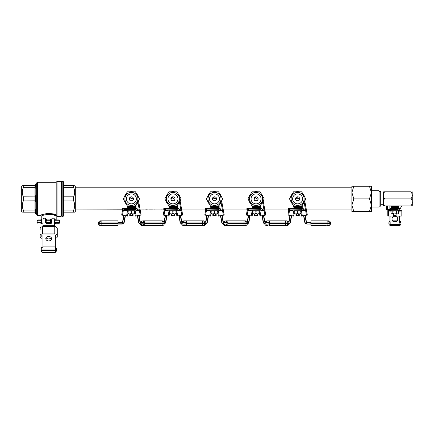 <?xml version="1.0" encoding="UTF-8"?>
<svg xmlns="http://www.w3.org/2000/svg" width="434" height="434" viewBox="0 0 434 434"><rect width="100%" height="100%" fill="white"/><g stroke="black" fill="none" stroke-linecap="round" stroke-linejoin="round"><path stroke-width="0.65" d="M304.592 200.92A7.269 7.269 0 0 1 304.332 201.658M304.125 202.114A7.269 7.269 0 0 1 302.867 203.909L304.125 202.114M292.359 203.909A7.269 7.269 0 0 1 290.634 200.92L292.359 203.909M263.042 200.92A7.269 7.269 0 0 1 262.782 201.658M262.575 202.114A7.269 7.269 0 0 1 261.317 203.909M250.803 203.909A7.269 7.269 0 0 1 249.078 200.92L249.61 202.239M221.486 200.92A7.269 7.269 0 0 1 221.226 201.658M221.02 202.114A7.269 7.269 0 0 1 219.761 203.909M209.253 203.909A7.269 7.269 0 0 1 207.528 200.92M179.936 200.92A7.269 7.269 0 0 1 179.676 201.658A7.269 7.269 0 0 0 179.936 200.92M178.206 203.909A7.269 7.269 0 0 0 179.47 202.114A7.269 7.269 0 0 1 178.206 203.909L178.694 203.345M167.698 203.909A7.269 7.269 0 0 1 165.972 200.92L167.698 203.909A7.269 7.269 0 0 1 165.972 200.92M302.867 193.857A7.269 7.269 0 0 1 304.592 196.846L304.06 195.522M289.983 197.969L292.787 193.119M295.294 191.817L299.932 191.817M302.444 193.119L305.243 197.969M263.042 196.846L261.317 193.857A7.269 7.269 0 0 1 263.042 196.846M257.785 191.817L254.335 191.817A7.269 7.269 0 0 1 257.785 191.817M250.803 193.857L249.078 196.846A7.269 7.269 0 0 1 250.803 193.857M248.432 197.969L251.232 193.119M253.738 191.817L258.382 191.817M260.888 193.119L263.688 197.969M221.486 196.846L219.761 193.857A7.269 7.269 0 0 1 221.486 196.846M216.235 191.817L212.779 191.817A7.269 7.269 0 0 1 216.235 191.817M209.253 193.857L207.528 196.846A7.269 7.269 0 0 1 209.253 193.857M206.877 197.969L209.682 193.119M212.188 191.817L216.826 191.817M219.333 193.119L222.137 197.969M179.936 196.846L178.206 193.857A7.269 7.269 0 0 1 179.936 196.846A7.269 7.269 0 0 0 178.206 193.857M174.68 191.817L171.229 191.817A7.269 7.269 0 0 1 174.68 191.817A7.269 7.269 0 0 0 171.229 191.817M167.698 193.857L165.972 196.846A7.269 7.269 0 0 1 167.698 193.857A7.269 7.269 0 0 0 165.972 196.846M165.327 197.969L168.126 193.119M170.633 191.817L175.271 191.817M177.783 193.119L180.582 197.969M138.381 200.92A7.269 7.269 0 0 1 138.12 201.658M137.914 202.114A7.269 7.269 0 0 1 136.656 203.909M126.148 203.909A7.269 7.269 0 0 1 124.422 200.92M138.381 196.846L136.656 193.857A7.269 7.269 0 0 1 138.381 196.846M133.124 191.817L129.674 191.817A7.269 7.269 0 0 1 133.124 191.817M126.148 193.857L124.422 196.846A7.269 7.269 0 0 1 126.148 193.857M123.771 197.969L126.571 193.119M129.082 191.817L133.721 191.817M136.227 193.119L139.026 197.969M122.269 209.801L75.304 209.964M122.242 209.964L119.817 209.964M125.117 209.964L122.947 209.937M139.325 209.812L138.647 209.801M148.135 209.947L144.94 209.947M165.05 209.937L153.083 209.964M167.822 209.937L166.287 209.937L166.184 210.333A2.495 2.495 90 0 1 166.287 209.937M177.094 209.953L177.734 209.958M179.627 209.937L180.224 209.953L179.578 209.839M153.121 209.953L148.108 209.964M144.967 209.964L140.404 209.964M126.571 209.964L127.661 209.964L127.661 210.767L135.142 210.767L135.142 209.937L135.603 209.953M137.903 210.561L137.871 210.376A2.246 2.246 -90 0 0 135.663 208.521L123.896 208.521L123.896 209.687L135.663 209.687A1.08 1.08 90 0 1 136.726 210.577L136.482 210.62A0.83 0.83 -90 0 0 135.663 209.937L124.612 209.937M126.104 209.958L126.782 209.947L126.104 209.958M305.243 199.797L304.771 201.582M304.223 202.662L302.438 204.647M292.787 204.647L289.983 199.797M263.688 199.797L263.221 201.582M262.673 202.662L260.888 204.647M251.232 204.647L248.432 199.797M222.137 199.797L221.666 201.582M221.118 202.662L219.333 204.647M209.682 204.647L206.877 199.797M180.582 199.797L180.11 201.582M179.567 202.662L177.783 204.647M168.126 204.647L165.327 199.797M139.026 199.797L138.56 201.582M138.012 202.662L136.227 204.647M126.571 204.647L123.771 199.797M290.634 196.846A7.269 7.269 0 0 1 292.359 193.857M295.885 191.817A7.269 7.269 0 0 1 299.341 191.817M176.692 209.937L176.692 210.767L169.211 210.767L169.211 209.964L168.528 209.937A0.83 0.83 -90 0 0 167.822 210.62L167.79 210.81M165.652 209.953L165.218 209.964L165.652 209.953M164.822 209.953L165.218 209.964M149.73 209.964L152.415 209.953L149.73 209.964M152.415 209.866L149.03 209.882M145.574 209.882L147.495 209.882M145.602 209.964L147.495 209.947M147.495 209.866L146.529 209.888M146.529 209.801L145.574 209.947M145.867 209.839L145.574 209.866M139.667 209.844L139.298 209.839M138.045 209.888L138.647 209.888M116.203 209.801L117.055 209.92L116.203 209.888M115.862 209.877L115.352 209.839M117.055 209.839L116.567 209.877M40.4 219.908L40.4 219.908A0.83 0.83 0 0 0 41.23 219.078L41.23 216.333L40.4 215.503L37.492 215.503C37.286 215.714 37.009 215.438 36.657 214.673L36.657 183.094C37.009 182.329 37.286 182.052 37.492 182.264L37.492 215.503M40.991 223.233L41.159 222.691A0.83 0.288 -170.3 0 1 41.914 222.984L41.604 223.526A0.83 0.808 90 0 0 40.991 223.233L40.758 223.233A0.83 0.83 0 0 1 41.393 223.526L42.022 223.814M22.324 212.177L21.7 211.559L21.7 186.208L22.324 185.584M23.631 210.951L23.713 211.309M23.333 210.105L34.997 210.105L34.997 212.801L34.997 212.177L23.333 212.177C22.004 212.177 22.004 212.177 23.333 212.177C22.004 212.177 22.004 212.177 23.333 212.177C23.87 212.128 23.87 211.434 23.333 210.105C22.004 207.056 22.004 204.007 23.333 200.958L23.74 198.881L23.333 196.803C22.004 193.759 22.004 190.71 23.333 187.662C23.87 186.338 23.87 185.643 23.333 185.584L34.997 185.584L34.997 184.96L35.827 184.13L35.827 184.792A0.83 0.792 180 0 0 34.997 185.584L34.997 187.662L23.333 187.662M74.567 212.177L75.304 211.559L75.304 186.208L74.681 185.584M63.668 212.177L73.672 212.177C75.001 212.177 75.001 212.177 73.672 212.177C73.134 212.128 73.134 211.434 73.672 210.105C75.001 207.056 75.001 204.007 73.672 200.958L73.265 198.881L73.672 196.803C75.001 193.759 75.001 190.71 73.672 187.662C73.134 186.338 73.134 185.643 73.672 185.584L63.668 185.584M73.373 210.951L73.292 211.309M62.838 181.428C63.038 181.217 63.315 181.499 63.668 182.264L63.668 215.503C63.315 216.268 63.038 216.544 62.838 216.333L62.838 181.428L62.008 181.428L62.008 216.333L61.59 215.92L61.178 216.333L61.178 181.428L57.022 181.428L57.022 216.333L61.178 216.333M61.178 181.428L61.59 181.846L61.59 215.92M56.187 219.826L56.187 215.503L55.444 215.953L56.187 215.503L56.187 182.264L57.022 181.428M35.718 212.535L35.827 212.975A0.83 0.792 0 0 1 34.997 212.177A0.83 0.749 -30 0 0 35.718 212.535L35.718 210.55A0.83 0.64 19.7 0 1 34.997 210.105L34.997 187.662A0.83 0.64 160.3 0 1 35.718 187.217L35.718 185.231A0.83 0.749 -150 0 0 34.997 185.584M34.997 188.665A0.83 0.608 180 0 1 35.827 188.058L35.827 195.615L35.252 198.881L35.827 202.146L35.827 209.709A0.83 0.608 -0 0 1 34.997 209.096M56.187 215.139L53.534 214.201M53.528 214.201L51.662 213.767M50.93 213.653L49.59 213.523M48.277 213.506L46.216 213.691M45.586 213.799L44.377 214.071M56.187 215.145C52.943 212.139 40.118 214.461 40.4 215.503C40.085 214.483 52.899 212.123 56.187 215.145A0.83 0.732 113.7 0 0 55.444 215.953C52.563 212.785 40.763 215.307 41.23 216.333M41.512 219.11L41.957 222.403L41.159 222.691L41.208 220.738L40.622 219.908L37.991 219.908L40.622 219.908A0.83 0.808 90 0 0 41.431 219.078L41.23 219.078M43.102 223.814L42.244 223.814L43.102 223.814M54.321 223.814L55.357 223.814L54.321 223.814M45.592 220.141L46.991 219.078L46.796 219.908L50.621 219.908L51.451 220.738L51.451 222.403L50.621 222.403L50.621 220.738L46.796 220.738L46.796 222.403L50.621 222.403L50.621 223.233L46.899 223.342M46.991 219.078L50.431 219.078L51.825 220.141M54.321 219.186L55.715 219.078L56.057 219.767M35.827 184.13L36.657 184.13L36.657 198.881M23.333 185.584C22.004 185.584 22.004 185.584 23.333 185.584M73.672 185.584C75.001 185.584 75.001 185.584 73.672 185.584C75.001 185.584 75.001 185.584 73.672 185.584M34.997 201.962L35.827 202.146M35.827 195.615L34.997 195.799M41.957 220.738L37.991 220.738L37.991 219.908A0.83 0.83 0 0 0 37.156 220.738L37.156 222.403L37.156 220.738A0.83 0.83 0 0 1 37.991 219.908A0.83 0.83 0 0 0 37.156 220.738L37.991 220.738L37.991 222.403L41.208 222.403M46.796 223.233L46.796 222.403L45.966 222.403A0.83 0.83 0 0 0 46.796 223.233A0.83 0.83 0 0 1 45.966 222.403L45.966 220.738L46.796 219.908A0.83 0.83 0 0 0 45.966 220.738A0.83 0.83 0 0 1 46.796 219.908L46.796 220.738L45.592 220.738M55.715 219.078A0.83 0.781 90 0 0 56.496 219.908L59.181 219.908A0.83 0.83 0 0 1 60.011 220.738L60.011 222.403A0.83 0.83 0 0 1 59.181 223.233L54.321 223.163M56.089 222.984L55.454 223.526A0.83 0.765 90 0 1 56.035 223.233L59.181 223.233A0.83 0.83 0 0 0 60.011 222.403A0.83 0.83 0 0 1 59.181 223.233L59.371 220.738L54.321 220.738M37.991 223.233A0.83 0.83 0 0 1 37.156 222.403L37.991 222.403L37.991 223.233M54.841 219.078A0.83 0.684 90 0 0 55.525 219.908L54.321 220.071M60.011 220.738A0.83 0.83 0 0 0 59.181 219.908L59.371 220.738L60.011 220.738A0.83 0.83 0 0 0 59.181 219.908M50.61 223.342L51.451 222.403A0.83 0.83 0 0 1 50.621 223.233L50.523 223.342M51.825 220.738L51.451 220.738A0.83 0.83 0 0 0 50.621 219.908L50.621 220.738L51.451 220.738A0.83 0.83 0 0 0 50.621 219.908L50.431 219.078M55.503 223.526A0.83 0.787 -90 0 1 56.105 223.233L55.905 223.26A0.83 0.705 -116.7 0 0 55.655 223.494A0.83 0.792 90 0 1 55.031 223.814M54.868 223.814A0.83 0.765 -90 0 0 55.454 223.526L54.114 223.494M42.445 223.814A0.83 0.781 -90 0 1 41.783 223.423A0.83 0.732 179.8 0 0 41.116 223.136M54.483 223.526A0.83 0.656 90 0 1 54.982 223.233M46.02 222.691L45.7 222.93M51.717 222.93L51.402 222.691M41.018 223.233A0.83 0.814 -110.1 0 1 41.631 223.521A0.83 0.803 90 0 0 42.244 223.814M51.424 239.497A2.908 2.23 0 0 0 48.711 238.071A2.908 2.23 0 0 0 45.993 239.497M48.711 240.924A2.908 2.23 180 0 1 45.803 238.695A2.908 2.23 180 0 1 48.711 236.465A2.908 2.23 180 0 1 51.619 238.695A2.908 2.23 180 0 1 48.711 240.924M42.06 226.852L42.06 226.06L43.102 226.06M54.321 226.06L55.357 226.06L55.357 226.852M55.357 235.157L55.357 247.196M42.06 235.157L42.06 247.196M43.226 252.572L43.102 252.572A2.078 2.078 0 0 1 41.024 250.494L41.024 248.997A2.078 2.078 0 0 1 43.102 246.919L54.321 246.919A2.078 2.078 0 0 1 56.398 248.997L56.398 250.494A2.078 2.078 0 0 1 54.321 252.572L43.226 252.572A2.078 1.443 -90 0 1 41.783 250.494L55.633 250.494L55.633 248.997L41.783 248.997L41.783 250.494L41.024 250.494M52.78 252.572L51.396 252.572M49.693 252.572L48.646 252.572M42.06 237.148A0.83 0.532 -0 0 1 41.81 236.769L41.81 235.537A0.83 0.532 -0 0 1 42.64 235.006L54.776 235.006A0.83 0.532 -0 0 1 55.606 235.537L55.606 236.769A0.83 0.532 -0 0 1 55.357 237.148M42.06 238.326A2.495 1.6 -0 0 1 40.15 236.769L40.15 235.537A2.495 1.6 -0 0 1 42.64 233.937L54.776 233.937L54.776 226.738L55.151 226.825A2.495 1.6 -0 0 1 57.272 228.409L57.272 236.769A2.495 1.6 -0 0 1 55.357 238.326M54.776 226.738A0.83 0.635 180 0 1 54.445 226.505L54.321 219.007A0.83 0.819 0 0 0 53.49 218.188L52.655 218.188A0.83 0.819 0 0 0 51.825 219.007L51.825 222.528A0.83 0.819 180 0 1 50.995 223.342L46.422 223.342A0.83 0.819 180 0 1 45.592 222.528L45.592 219.007A0.83 0.819 0 0 0 44.762 218.188L43.932 218.188A0.83 0.819 0 0 0 43.102 219.007L42.977 226.505A0.83 0.635 180 0 1 42.64 226.738L42.266 226.825A2.495 1.6 -0 0 0 40.15 228.409L40.15 229.635M48.293 238.092L47.246 238.369M54.776 233.937A2.495 1.6 -0 0 1 57.272 235.537M49.123 238.092L50.17 238.369M351.882 192.566L351.882 211.515L353.835 211.515L351.882 205.201L353.835 198.881L351.882 192.566L353.835 186.251L351.882 186.251L351.882 192.566M379.056 191.611L380.721 191.611L380.721 206.155L379.056 206.155M371.412 190.738L379.056 190.738L379.056 207.029L371.412 207.029L371.412 205.201L371.412 211.515L353.835 211.515M371.412 205.201L369.459 198.881L371.412 192.566L369.459 186.251L371.412 186.251L371.412 205.201L369.459 211.515M369.459 186.251L353.835 186.251M369.459 198.881L353.835 198.881M383.33 191.817L383.336 205.949M384.698 198.881L410.814 198.881C412.842 196.537 412.842 194.182 410.814 191.817L384.698 191.817C382.674 191.817 382.674 191.817 384.698 191.817C382.674 194.166 382.674 196.521 384.698 198.881L384.057 199.249C382.728 201.712 382.945 203.942 384.698 205.949C382.674 205.949 382.674 205.949 384.698 205.949L384.28 205.949M412.202 191.817L412.3 205.385L411.882 205.949M384.698 205.949L410.814 205.949C412.842 205.949 412.842 205.949 410.814 205.949C412.571 203.958 412.783 201.723 411.454 199.249L410.814 198.881M384.698 191.817L384.15 191.817M410.814 191.817C412.842 191.817 412.842 191.817 410.814 191.817L411.112 191.817M380.721 193.065L383.211 193.065L383.211 199.152M389.857 205.949L389.857 209.438L386.282 209.438L386.282 206.796L387.519 206.796L387.519 205.949M386.276 206.796L386.276 205.949M387.519 209.438L387.519 206.796M396.101 214.011L396.096 215.752L396.09 214.011M393.595 214.011L393.595 215.503L396.09 215.503M393.595 215.503L396.09 215.752M399.866 209.242A0.83 0.819 1.7 0 1 399.942 209.074L401.77 205.949M398.672 211.168L401.933 211.022L401.955 210.3L401.124 210.159L400.658 210.316L401.119 210.447L401.103 210.881L398.683 211.282L397.674 210.767L396.665 211.282L394.745 210.767L392.83 211.282L391.918 210.767L391.012 211.282L391.012 213.495L391.522 214.011M401.955 210.3L401.96 215.21L401.955 210.3M400.658 210.316L400.289 210.219A0.83 0.819 1.7 0 1 399.866 209.725M391.11 210.62L389.889 210.582L389.889 211.022L389.884 209.796A0.83 0.819 1.7 0 1 389.488 210.219L387.828 210.3L387.806 211.022L391.023 211.168M391.077 211.022L388.642 210.881L388.652 210.447L389.119 210.316M387.812 215.937L387.806 211.022L387.812 215.937L394.452 216.078M399.866 209.568A0.83 0.819 -178.3 0 0 400.663 210.159M389.124 210.159A0.83 0.819 -178.3 0 0 389.862 209.714M395.282 215.752L395.282 216.078L401.103 216.078L401.938 215.931L401.96 215.21M394.88 216.273A2.908 2.864 -178.3 0 0 391.973 219.051A2.908 2.864 -178.3 0 0 394.886 222.002A2.908 2.864 -178.3 0 0 397.788 219.224A2.908 2.864 -178.3 0 0 394.88 216.273M391.983 218.91A2.908 2.864 -178.3 0 0 394.891 221.714A2.908 2.864 -178.3 0 0 397.788 219.083M399.752 224.063L390.161 224.063L389.895 216.078L389.9 221.958C389.895 225.273 389.878 223.391 390.161 224.063L390.15 222.002L399.622 222.002L399.616 216.078M390.139 211.022L390.133 209.937L391.11 209.937L391.11 210.767L398.586 210.767L398.586 209.937L399.606 209.937L394.457 209.937L394.435 208.521L389.862 208.521L389.862 209.687L394.799 209.687L395.048 208.271L399.606 208.271L395.217 208.521L395.217 209.687L398.124 209.687L398.124 208.521L399.795 208.521L399.86 211.022M394.674 208.271L395.07 208.271M395.217 209.937L394.799 209.687L395.217 209.937M394.457 209.937L390.112 209.937M399.606 208.271L399.866 210.376C399.871 207.067 399.888 208.944 399.606 208.271L399.546 208.271M399.882 223.814L399.871 221.958L400.002 223.814M398.797 205.949L398.797 206.611L390.898 206.611L390.898 205.949M398.586 206.611L398.586 207.441L391.11 207.441L391.11 208.271M398.586 208.271L398.586 207.441L391.11 207.441L391.11 206.611M391.11 210.767L391.11 209.937M397.533 214.011L394.745 214.011L396.665 213.495L397.674 214.011L398.683 213.495L398.168 214.011M391.012 213.495L391.918 214.011L392.83 213.495L394.745 214.011L392.043 214.011L394.614 214.011M391.522 210.767L391.012 211.282M398.683 211.282L398.683 213.495M396.665 211.282L396.665 213.495M392.83 211.282L392.83 213.495M398.868 225.604A2.078 2.078 -90 0 0 400.945 223.526L401.027 223.526C400.907 224.785 400.213 225.479 398.949 225.604L390.969 225.604A2.078 2.078 -90 0 1 388.891 223.526L388.891 222.94A2.078 2.078 -90 0 1 389.9 221.161M399.779 224.02A1.036 1.036 -90 0 1 398.868 224.562L390.969 224.562A1.036 1.036 -90 0 1 390.074 224.047M400.945 223.526L400.945 222.94A2.078 2.078 -90 0 0 399.877 221.128M399.904 223.526L399.904 222.94M396.964 220.863L392.824 220.863M390.763 224.063L390.763 224.541M399.074 224.063L399.074 224.541M399.155 224.063L399.155 224.519M132.934 200.286L133.39 199.184L129.799 197.557A2.078 2.078 0 0 0 131.497 200.958A2.078 2.078 0 0 0 133.477 198.788A2.078 2.078 0 0 0 131.307 196.808A2.078 2.078 0 0 0 129.327 198.978M131.844 200.915L131.383 200.958M129.869 200.286L129.413 199.184L131.399 196.895M126.072 210.577L126.316 210.62A0.83 0.83 90 0 1 126.918 209.964A0.83 0.83 90 0 0 126.316 210.62L126.234 210.81M123.43 209.964L123.451 210.316L122.545 210.159L127.45 211.022L123.381 210.219M123.424 210.311L123.484 209.964M121.677 215.069L122.545 210.159L121.677 215.069L127.439 216.078L128.019 212.785M127.471 216.078L128.019 212.812M125.296 216.273L124.287 222.002L125.296 216.273M117.994 224.063L121.808 224.063L117.994 224.063M125.372 215.72L124.314 222.002C123.988 223.282 123.169 223.971 121.856 224.063L121.802 223.814A2.246 2.246 -90 0 0 124.015 221.958L125.122 215.676M117.994 222.403L121.856 222.403M121.802 222.653L121.808 222.403A0.83 0.83 -90 0 0 122.627 221.714L123.733 215.432L122.627 221.714L121.808 222.403A0.83 0.83 -90 0 0 122.627 221.714L122.871 221.758A1.08 1.08 90 0 1 121.802 222.653L117.988 222.653L117.999 220.863L117.988 222.94L101.838 222.94L101.838 223.526L117.988 223.526L117.988 222.94L117.999 225.604L101.979 225.604M126.267 210.62A0.83 0.83 -90 0 1 126.869 209.964A0.83 0.83 -90 0 0 126.267 210.62L126.023 210.577A1.08 1.08 90 0 1 126.365 209.964M128.079 214.011L128.138 213.495L128.079 214.011L129.43 214.011L128.079 214.011L129.43 214.011L128.079 214.011L128.019 213.495L129.652 214.011L133.146 214.011M127.406 216.078L128.019 213.495L128.079 210.767M134.784 213.495L134.784 212.986L134.724 214.011L133.205 214.011L134.719 214.011L134.665 212.318L134.665 213.495L132.972 214.011L131.285 213.495L129.652 214.011M121.802 223.814L117.988 223.814L117.999 225.604M101.523 220.863L117.999 220.863M132.229 191.817L130.569 191.817L132.229 191.817M130.569 196.976L132.229 196.976L130.569 196.976M139.347 198.512L139.558 198.881L135.479 205.949L127.319 205.949L123.245 198.881L127.319 191.817L135.479 191.817L139.347 198.512M127.319 205.949L127.455 206.611L135.348 206.611L135.479 205.949L127.319 205.949M130.363 200.682L132.441 200.682L130.363 200.682M136.379 198.653A4.986 4.986 0 0 0 131.171 193.9A4.986 4.986 0 0 0 126.419 199.114A4.986 4.986 0 0 0 131.632 203.866A4.986 4.986 0 0 0 136.379 198.653M135.479 208.271L135.479 205.949L136.026 204.994L136.026 208.293M132.495 214.011L132.495 215.503L133.064 215.503L133.064 214.011M132.495 215.503L129.988 215.752L129.739 215.503L130.292 215.503L130.292 214.011M132.061 215.752L133.064 215.503M130.732 215.752L130.292 215.503M140.258 210.159L141.121 215.069L139.07 215.432L141.121 215.069L138.668 201.566L140.193 210.159L134.459 211.168L135.327 216.078L140.231 215.21L136.178 215.926M139.287 210.316L139.162 209.074L139.981 208.928M138.88 202.792L138.061 202.933L139.162 209.074M138.061 202.933L137.866 201.815M137.03 215.79L135.365 216.078L137.03 215.779M136.178 215.931L135.327 216.078L134.459 211.168M139.14 215.986L140.149 221.714L139.14 215.986M144.75 224.063L140.996 224.063M123.896 208.271L122.242 208.521L122.491 209.937L123.896 209.937L122.242 209.687L122.491 208.271L135.712 208.271C137.03 208.369 137.849 209.052 138.169 210.333L138.153 210.517M126.012 208.271L122.676 208.271M122.676 209.937L126.012 209.937M139.016 215.427L140.128 221.714A0.83 0.83 -90 0 0 140.947 222.403L144.75 222.403M140.996 222.403A0.83 0.83 90 0 1 140.177 221.714L139.064 215.421L140.177 221.714L140.996 222.403A0.83 0.83 90 0 1 140.177 221.714L140.128 221.714A0.83 0.83 -90 0 0 140.947 222.403L140.941 222.653A1.08 1.08 90 0 1 139.878 221.758L138.772 215.47M135.142 206.611L135.142 207.441L127.661 207.441L127.661 208.271M135.137 208.271L135.142 207.441L127.661 207.441L127.661 206.611M127.661 210.767L127.661 209.937M132.744 214.011L129.875 214.011M134.784 211.282L134.724 210.767L134.665 211.282L132.972 210.767L131.285 211.282L129.652 210.767L128.019 211.282M131.285 211.282L131.285 213.495M146.719 225.604L145.737 225.604M155.589 225.604L155.28 225.604M162.05 225.604L144.761 225.604L144.761 220.863L162.235 220.863L160.949 220.863L160.96 221.904M162.007 225.604L160.813 225.604M173.784 191.817L172.124 191.817L173.784 191.817M172.124 196.976L173.784 196.976L172.124 196.976M180.897 198.512L181.108 198.881L177.034 205.949L168.875 205.949L164.795 198.881L168.875 191.817L177.034 191.817L180.897 198.512M168.875 205.949L169.005 206.611L176.904 206.611L177.034 205.949L168.875 205.949M171.913 200.682L173.991 200.682L171.967 200.709M177.935 198.653A4.986 4.986 0 0 0 172.721 193.9A4.986 4.986 0 0 0 167.974 199.114A4.986 4.986 0 0 0 173.188 203.866A4.986 4.986 0 0 0 177.935 198.653M175.027 198.788A2.078 2.078 0 0 0 172.857 196.808A2.078 2.078 0 0 0 170.877 198.978A2.078 2.078 0 0 0 173.052 200.958A2.078 2.078 0 0 0 175.027 198.788M177.034 208.271L177.034 205.949L177.582 204.994L177.582 208.293M174.045 214.011L174.045 215.503L174.614 215.503L174.614 214.011M171.289 214.011L171.289 215.503L171.848 215.503L171.848 214.011M174.045 215.503L174.614 215.503M173.611 215.752L171.848 215.503M171.289 215.503L172.282 215.752M170.877 198.978A2.078 2.078 0 0 1 171.354 197.557L174.945 199.184L174.484 200.286M181.808 210.159L182.676 215.069L180.62 215.432L182.676 215.069L180.218 201.566L181.748 210.159L176.014 211.168L176.882 216.078L181.786 215.21L177.734 215.926M180.842 210.316L180.712 209.074L181.531 208.928M180.43 202.792L179.611 202.933L180.712 209.074M179.611 202.933L179.416 201.815M178.586 215.79L176.915 216.078L178.58 215.779M177.728 215.931L176.882 216.078L176.014 211.168M180.696 215.986L181.705 221.714L180.696 215.986M186.3 224.063L182.497 224.063A2.495 2.495 90 0 1 180.045 222.002L178.933 215.714L180.045 222.002C180.365 223.282 181.184 223.971 182.497 224.063L186.3 223.814M179.459 210.561L179.426 210.376A2.246 2.246 -90 0 0 177.218 208.521L165.446 208.521L165.446 209.687L163.797 209.687L163.797 208.521L177.267 208.271C178.586 208.369 179.399 209.052 179.725 210.333L179.703 210.517M167.567 208.271L164.226 208.271M165.452 209.937L177.218 209.687A1.08 1.08 90 0 1 178.282 210.577L178.038 210.62A0.83 0.83 -90 0 0 177.218 209.937L167.567 209.937M180.571 215.427L181.678 221.714A0.83 0.83 -90 0 0 182.497 222.403L186.3 222.403M182.546 222.403A0.83 0.83 90 0 1 181.732 221.714L180.62 215.421L181.732 221.714L182.546 222.403A0.83 0.83 90 0 1 181.732 221.714L181.678 221.714A0.83 0.83 -90 0 0 182.497 222.403L182.497 222.653A1.08 1.08 90 0 1 181.434 221.758L180.322 215.47M176.692 206.611L176.692 207.441L169.211 207.441L169.211 208.271M176.687 208.271L176.692 207.441L169.211 207.441L169.211 206.611M169.211 210.767L169.211 209.937M170.98 214.011L169.629 214.011L169.689 213.495L169.629 214.011L170.98 214.011L169.629 214.011L169.575 213.495L171.202 214.011L172.835 213.495L174.528 214.011L176.215 213.495L176.275 214.011L174.761 214.011L176.275 214.011L176.334 212.986L176.334 213.495M174.294 214.011L171.43 214.011M176.334 211.282L176.275 210.767L176.215 211.282L174.528 210.767L172.835 211.282L171.202 210.767L169.575 211.282L169.629 210.767M171.202 214.011L174.701 214.011M176.215 212.318L176.215 213.495L176.215 212.318M172.835 211.282L172.835 213.495M169.575 211.282L169.575 213.495L168.962 216.078L169.575 212.785M200.649 225.604L200.09 225.604M203.557 225.604L186.311 225.604L186.311 220.863L203.785 220.863L202.504 220.863L202.515 221.904M193.13 225.604L193.716 225.604M190.13 225.604L189.625 225.604M202.998 225.604L202.363 225.604M215.34 191.817L213.674 191.817L215.34 191.817M213.674 196.976L215.34 196.976L213.674 196.976M222.452 198.512L222.664 198.881L218.584 205.949L210.43 205.949L206.351 198.881L210.43 191.817L218.584 191.817L222.452 198.512M218.454 206.611L218.454 205.949L210.43 205.949L210.561 206.611L218.448 206.611M213.468 200.682L215.546 200.682L213.523 200.709M219.49 198.653A4.986 4.986 0 0 0 214.277 193.9A4.986 4.986 0 0 0 209.524 199.114A4.986 4.986 0 0 0 214.738 203.866A4.986 4.986 0 0 0 219.49 198.653M216.582 198.788A2.078 2.078 0 0 0 214.412 196.808A2.078 2.078 0 0 0 212.432 198.978A2.078 2.078 0 0 0 214.602 200.958A2.078 2.078 0 0 0 216.582 198.788M218.584 208.271L218.584 205.949L219.137 204.994L219.137 208.293M215.6 214.011L215.6 215.503L216.17 215.503L216.17 214.011L215.92 215.752L213.403 215.503L213.403 214.011M213.837 215.752L212.844 215.503L212.844 214.011L212.844 215.503L213.403 215.503M215.6 215.503L215.166 215.752M212.432 198.978A2.078 2.078 0 0 1 212.91 197.557L216.495 199.184L216.04 200.286M223.364 210.159L224.226 215.069L222.175 215.432L224.226 215.069L221.774 201.566L223.298 210.159L217.57 211.168L218.432 216.078L223.342 215.21L219.284 215.926M222.398 210.316L222.268 209.074L223.087 208.928M221.986 202.792L221.166 202.933L222.268 209.074M221.166 202.933L220.971 201.815M220.136 215.79L218.47 216.078L220.136 215.779M219.284 215.931L218.432 216.078L217.57 211.168M222.246 215.986L223.26 221.714L222.246 215.986M227.855 224.063L224.052 224.063A2.495 2.495 90 0 1 221.595 222.002L220.488 215.714L221.595 222.002C221.915 223.282 222.734 223.971 224.052 224.063L227.855 223.814M221.009 210.561L220.977 210.376A2.246 2.246 -90 0 0 218.769 208.521L207.002 208.521L207.002 209.687L205.347 209.687L205.347 208.521L218.823 208.271C220.136 208.369 220.955 209.052 221.275 210.333L221.259 210.517M209.117 208.271L205.781 208.271M207.002 209.937L218.769 209.687A1.08 1.08 90 0 1 219.832 210.577L219.588 210.62A0.83 0.83 -90 0 0 218.769 209.937L209.117 209.937M222.127 215.427L223.233 221.714A0.83 0.83 -90 0 0 224.052 222.403L227.855 222.403M224.101 222.403A0.83 0.83 90 0 1 223.282 221.714L222.17 215.421L223.282 221.714L224.101 222.403A0.83 0.83 90 0 1 223.282 221.714L223.233 221.714A0.83 0.83 -90 0 0 224.052 222.403L224.052 222.653A1.08 1.08 90 0 1 222.984 221.758L221.877 215.47M218.248 206.611L218.248 207.441L210.767 207.441L210.767 208.271M218.242 208.271L218.248 207.441L210.767 207.441L210.767 206.611M210.767 209.937L210.767 210.767L218.248 210.767L218.248 209.937M211.184 214.011L211.244 213.495L211.184 214.011L212.535 214.011L211.184 214.011L211.125 213.495L212.758 214.011L214.391 213.495L216.078 214.011L217.77 213.495L217.83 214.011L217.89 212.986L217.89 213.495M215.85 214.011L212.98 214.011M217.89 211.282L217.83 210.767L217.77 211.282L216.078 210.767L214.391 211.282L212.758 210.767L211.125 211.282L211.184 210.767M212.763 214.011L216.251 214.011M217.825 214.011L216.311 214.011M217.77 212.318L217.77 213.495L217.77 212.318M214.391 211.282L214.391 213.495M211.125 211.282L211.125 213.495L210.512 216.078L211.125 212.785M238.7 225.604L238.385 225.604M243.919 225.604L227.866 225.604L227.866 220.863L245.34 220.863L244.06 220.863L244.065 221.904M235.299 225.604L234.685 225.604M236.921 225.604L236.237 225.604M256.89 191.817L255.23 191.817L256.89 191.817M255.23 196.976L256.89 196.976L255.23 196.976M264.002 198.512L264.219 198.881L260.14 205.949L251.98 205.949L247.901 198.881L251.98 191.817L260.14 191.817L264.002 198.512M260.009 206.611L260.009 205.949L251.98 205.949L252.116 206.611M255.024 200.682L257.096 200.682L255.073 200.709M261.04 198.653A4.986 4.986 0 0 0 255.827 193.9A4.986 4.986 0 0 0 251.08 199.114A4.986 4.986 0 0 0 256.293 203.866A4.986 4.986 0 0 0 261.04 198.653M258.138 198.788A2.078 2.078 0 0 0 255.962 196.808A2.078 2.078 0 0 0 253.982 198.978A2.078 2.078 0 0 0 256.158 200.958A2.078 2.078 0 0 0 258.138 198.788M260.14 208.271L260.14 205.949L260.688 204.994L260.688 208.293M257.15 214.011L257.15 215.503L257.72 215.503L257.72 214.011L257.72 215.503M257.15 215.503L254.649 215.752L254.4 214.011L254.4 215.503L254.953 215.503L254.953 214.011M256.716 215.752L257.471 215.752M255.387 215.752L254.953 215.503M253.982 198.978A2.078 2.078 0 0 1 254.46 197.557L258.051 199.184L257.595 200.286M264.914 210.159L265.782 215.069L263.726 215.432L265.782 215.069L263.324 201.566L264.854 210.159L259.12 211.168L259.988 216.078L264.892 215.21L260.839 215.926M263.948 210.316L263.823 209.074L264.637 208.928M263.536 202.792L262.722 202.933L263.823 209.074M262.722 202.933L262.527 201.815M261.691 215.79L260.02 216.078L261.686 215.779M260.834 215.931L259.988 216.078L259.12 211.168M263.801 215.986L264.811 221.714L263.801 215.986M269.411 224.063L265.603 224.063A2.495 2.495 90 0 1 263.15 222.002L262.038 215.714L263.15 222.002C263.471 223.282 264.29 223.971 265.603 224.063L269.411 223.814M262.565 210.561L262.532 210.376A2.246 2.246 -90 0 0 260.324 208.521L248.552 208.521L248.552 209.687L246.903 209.687L246.903 208.521L260.373 208.271C261.691 208.369 262.51 209.052 262.83 210.333L262.809 210.517M250.673 208.271L247.331 208.271M248.557 209.937L260.324 209.687A1.08 1.08 90 0 1 261.387 210.577L261.143 210.62A0.83 0.83 -90 0 0 260.324 209.937L247.152 209.937L246.903 208.521L248.557 208.271M247.331 209.937L250.673 209.937M263.677 215.427L264.783 221.714A0.83 0.83 -90 0 0 265.603 222.403L269.411 222.403M265.657 222.403A0.83 0.83 90 0 1 264.838 221.714L263.726 215.421L264.838 221.714L265.657 222.403A0.83 0.83 90 0 1 264.838 221.714L264.783 221.714A0.83 0.83 -90 0 0 265.603 222.403L265.603 222.653A1.08 1.08 90 0 1 264.539 221.758L263.433 215.47M260.004 206.611L252.111 206.611M259.798 206.611L259.798 207.441L252.322 207.441L252.322 208.271M259.798 208.271L259.798 207.441L252.322 207.441L252.322 206.611M252.322 209.937L252.322 210.767L259.798 210.767L259.798 209.937M252.74 214.011L252.794 213.495L252.74 214.011L254.085 214.011L252.74 214.011L252.68 213.495L254.308 214.011L255.941 213.495L257.633 214.011L259.326 213.495L259.38 214.011L257.867 214.011M257.4 214.011L254.536 214.011M259.44 211.282L259.38 210.767L259.326 211.282L257.633 210.767L255.941 211.282L254.308 210.767L252.68 211.282L252.74 210.767M256.006 214.011L257.807 214.011M259.38 214.011L259.44 213.495M259.326 212.318L259.326 213.495L259.326 212.318M255.941 211.282L255.941 213.495M252.68 211.282L252.68 213.495L252.067 216.078L252.68 212.785M286.711 225.604L269.422 225.604L269.422 220.863L286.89 220.863L285.61 220.863L285.621 221.904M276.236 225.604L276.821 225.604M286.109 225.604L285.474 225.604M298.446 191.817L296.78 191.817L298.446 191.817M296.78 196.976L298.446 196.976L296.845 196.949M305.558 198.512L305.769 198.881L301.69 205.949L293.536 205.949L289.456 198.881L293.536 191.817L301.69 191.817L305.558 198.512M293.666 206.611L301.559 206.611L301.559 205.949L293.536 205.949L293.672 206.611M296.574 200.682L298.652 200.682L296.574 200.682M302.596 198.653A4.986 4.986 0 0 0 297.382 193.9A4.986 4.986 0 0 0 292.63 199.114A4.986 4.986 0 0 0 297.843 203.866A4.986 4.986 0 0 0 302.596 198.653M299.688 198.788A2.078 2.078 0 0 0 297.518 196.808A2.078 2.078 0 0 0 295.538 198.978A2.078 2.078 0 0 0 297.708 200.958A2.078 2.078 0 0 0 299.688 198.788M301.69 208.271L301.69 205.949L302.243 204.994L302.243 208.293M298.706 214.011L298.706 215.503L299.276 215.503L299.276 214.011M295.95 214.011L295.95 215.503L296.509 215.503L296.509 214.011M298.706 215.503L298.272 215.752L299.026 215.752M298.272 215.752L296.509 215.503M296.2 215.752L296.943 215.752M295.538 198.978A2.078 2.078 0 0 1 296.015 197.557L299.601 199.184L299.145 200.286M306.469 210.159L307.337 215.069L305.281 215.432L307.337 215.069L304.88 201.566L306.404 210.159L300.675 211.168L301.538 216.078L306.447 215.21L302.395 215.926M305.503 210.316L305.373 209.074L306.192 208.928M305.091 202.792L304.272 202.933L305.373 209.074M304.272 202.933L304.077 201.815M303.241 215.79L302.427 215.931L303.241 215.779M302.395 215.931L301.538 216.078L300.675 211.168M305.352 215.986L306.366 221.714L305.352 215.986M310.961 224.063L307.158 224.063A2.495 2.495 90 0 1 304.701 222.002L303.594 215.714L304.701 222.002C305.026 223.282 305.84 223.971 307.158 224.063L310.961 223.814M304.12 210.561L304.088 210.376A2.246 2.246 -90 0 0 301.874 208.521L290.107 208.521L290.107 209.687L288.453 209.687L288.453 208.521L301.928 208.271C303.241 208.369 304.06 209.052 304.38 210.333L304.364 210.517M292.228 208.271L288.887 208.271M290.107 209.937L301.874 209.687A1.08 1.08 90 0 1 302.937 210.577L302.693 210.62A0.83 0.83 -90 0 0 301.88 209.937L292.228 209.937M305.232 215.427L306.339 221.714A0.83 0.83 -90 0 0 307.158 222.403L310.961 222.403M307.207 222.403A0.83 0.83 90 0 1 306.388 221.714L305.281 215.421L306.366 221.714L307.207 222.403A0.83 0.83 90 0 1 306.388 221.714L306.339 221.714A0.83 0.83 -90 0 0 307.158 222.403L307.158 222.653A1.08 1.08 90 0 1 306.095 221.758L304.983 215.47M301.353 206.611L301.353 207.441L293.872 207.441L293.872 208.271M301.353 208.271L301.353 207.441L293.872 207.441L293.872 206.611M293.872 209.937L293.872 210.767L301.353 210.767L301.353 209.937M295.641 214.011L294.29 214.011L294.23 213.495L295.863 214.011L297.496 213.495L299.189 214.011L300.876 213.495L300.936 214.011L299.417 214.011L300.93 214.011L300.995 212.986L300.995 213.495M298.955 214.011L296.086 214.011M300.995 211.282L300.936 210.767L300.876 211.282L299.189 210.767L297.496 211.282L295.863 210.767L294.23 211.282L294.29 210.767M295.869 214.011L299.357 214.011M294.35 213.495L294.29 214.011L294.35 213.495M300.876 212.318L300.876 213.495L300.876 212.318M297.496 211.282L297.496 213.495M294.23 211.282L294.23 213.495L293.623 216.078L294.23 212.785M321.806 225.604L321.491 225.604M326.281 225.604L310.972 225.604L310.972 220.863L328.446 220.863L327.165 220.863L327.171 221.904M173.394 200.915L172.933 200.958M171.419 200.286L170.963 199.184L172.954 196.895M167.627 210.577L167.871 210.62A0.83 0.83 90 0 1 168.528 209.953A0.83 0.83 -90 0 0 167.822 210.62L167.573 210.577A1.08 1.08 90 0 1 167.947 209.937M164.985 209.958L165.001 210.316L164.095 210.159L169.005 211.022L164.936 210.219M164.974 210.311L165.034 209.964M163.233 215.069L164.095 210.159L163.233 215.069L168.962 216.078M169.027 216.078L169.575 212.812M166.851 216.273L165.837 222.002L166.851 216.273M164.079 221.986A0.83 0.83 -90 0 0 164.177 221.714L165.283 215.432L164.079 221.986A0.83 0.83 -90 0 0 164.177 221.714L164.421 221.758A1.08 1.08 90 0 1 164.193 222.257M176.692 210.767L176.692 209.964L177.94 209.964M176.275 214.011L174.761 214.011M144.842 225.604L145.211 225.604M159.142 225.604L159.511 225.604L159.142 225.604M153.799 225.604L153.131 225.604M152.193 225.604L151.58 225.604M148.574 225.604L148.092 225.604M145.417 225.604L144.283 225.604M143.079 220.863L159.555 220.863M214.949 200.915L214.488 200.958M212.975 200.286L212.519 199.184L214.504 196.895M209.394 210.805L211.125 211.114L209.394 210.805M206.535 209.964L206.557 210.316L205.651 210.159L211.125 211.125L206.486 210.219M206.53 210.311L206.589 209.964M204.783 215.069L205.651 210.159L204.783 215.069L210.512 216.078M210.582 216.078L211.125 212.812M208.401 216.273L207.392 222.002L208.401 216.273M205.629 221.986A0.83 0.83 -90 0 0 205.732 221.714L206.839 215.432L205.629 221.986A0.83 0.83 -90 0 0 205.732 221.714L205.976 221.758A1.08 1.08 90 0 1 205.749 222.257M209.183 210.577L209.372 210.62A0.83 0.83 -90 0 1 209.975 209.964A0.83 0.83 -90 0 0 209.372 210.62L209.34 210.81M209.427 210.62A0.83 0.83 90 0 1 210.023 209.964A0.83 0.83 90 0 0 209.427 210.62L210.24 209.937M210.767 210.767L210.767 209.964L181.77 209.964M218.248 210.767L218.248 209.964L218.991 209.964M186.398 225.604L186.766 225.604M200.692 225.604L201.061 225.604L200.692 225.604M195.349 225.604L194.687 225.604M186.973 225.604L185.09 225.604M184.629 220.863L201.105 220.863M256.499 200.915L256.038 200.958M254.53 200.286L254.069 199.184L256.06 196.895M250.733 210.577L250.977 210.62A0.83 0.83 90 0 1 251.579 209.964A0.83 0.83 90 0 0 250.977 210.62L250.895 210.81M248.091 209.964L248.112 210.316L247.206 210.159L252.68 211.125L248.042 210.219M248.085 210.311L248.139 209.964M246.338 215.069L247.206 210.159L246.338 215.069L252.067 216.078M252.132 216.078L252.68 212.812M249.957 216.273L248.948 222.002L249.957 216.273M247.185 221.986A0.83 0.83 -90 0 0 247.282 221.714L248.394 215.432L247.185 221.986A0.83 0.83 -90 0 0 247.282 221.714L247.526 221.758A1.08 1.08 90 0 1 247.299 222.257M250.928 210.62A0.83 0.83 -90 0 1 251.53 209.964A0.83 0.83 -90 0 0 250.928 210.62L250.678 210.577A1.08 1.08 90 0 1 251.02 209.964M252.322 210.767L252.322 209.964L223.326 209.964M259.798 210.767L259.798 209.964L260.541 209.964M242.617 225.604L242.248 225.604M231.68 225.604L231.203 225.604M228.523 225.604L226.64 225.604M226.185 220.863L242.66 220.863M298.055 200.915L297.594 200.958M296.08 200.286L295.625 199.184L297.615 196.895M292.288 210.577L292.532 210.62A0.83 0.83 90 0 1 293.129 209.964A0.83 0.83 90 0 0 292.532 210.62L292.445 210.81M289.641 209.964L289.662 210.316L288.756 210.159L294.236 211.125L289.597 210.219M289.635 210.311L289.695 209.964M287.894 215.069L288.756 210.159L287.894 215.069L293.623 216.078M293.688 216.078L294.23 212.812M291.507 216.273L290.498 222.002L291.507 216.273M288.74 221.986A0.83 0.83 -90 0 0 288.838 221.714L289.945 215.432L288.74 221.986A0.83 0.83 -90 0 0 288.838 221.714L289.082 221.758A1.08 1.08 90 0 1 288.854 222.257M292.483 210.62A0.83 0.83 -90 0 1 293.08 209.964A0.83 0.83 -90 0 0 292.483 210.62L292.234 210.577A1.08 1.08 90 0 1 292.576 209.964M293.872 210.767L293.872 209.964L264.876 209.964M301.353 210.767L301.353 209.964L302.601 209.964M269.503 225.604L269.872 225.604M283.798 225.604L284.172 225.604L283.798 225.604M278.454 225.604L277.793 225.604M273.236 225.604L272.753 225.604M270.078 225.604L268.944 225.604M267.735 220.863L284.21 220.863M23.333 196.803L35.718 196.9M35.827 212.975L35.827 213.637L36.657 213.637M41.914 222.984L43.102 222.984M35.718 200.866L23.333 200.958M73.672 187.662L63.668 187.662M73.672 196.803L63.668 196.803M73.672 200.958L63.668 200.958M73.672 210.105L63.668 210.105M54.321 222.403L60.011 222.403M50.621 223.233A0.83 0.83 0 0 0 51.451 222.403L51.825 222.403M45.966 222.403L45.592 222.403M56.398 248.997L55.633 248.997A2.078 1.443 -90 0 0 54.19 246.919M54.19 252.572A2.078 1.443 -90 0 0 55.633 250.494L56.398 250.494M43.226 246.919A2.078 1.443 -90 0 0 41.783 248.997L41.024 248.997M42.64 233.937L42.64 226.738M42.977 226.505L54.445 226.505M43.102 225.333L54.321 225.333M400.294 211.022L400.289 210.219M389.488 211.022L389.488 210.219M388.652 210.908L388.652 210.447M388.636 216.078L388.631 211.168M401.938 215.931L401.933 211.022M401.103 216.078L401.097 211.168M400.002 222.653L399.871 216.078L399.871 221.958M390.144 216.078L389.9 221.958M399.611 211.022L399.611 210.62L398.586 210.62M389.862 208.521L389.862 209.687M395.048 209.937L395.048 208.271M398.124 209.937L399.546 209.937M399.86 210.577L399.855 209.687M399.871 216.078L399.633 222.403M389.889 210.582L389.884 209.703M398.949 225.604A2.078 2.078 -90 0 0 401.027 223.526L400.945 222.94M401.027 222.94L401.027 222.94A2.078 2.078 -90 0 0 399.877 221.085L401.027 223.526M390.763 224.519A1.036 1.036 90 0 1 390.166 224.063M126.587 215.931L127.45 211.022M122.491 215.21L123.359 210.3M124.992 209.964A2.246 2.246 -90 0 0 124.878 210.376L124.84 210.561M123.978 215.476L122.871 221.758M124.314 222.002L125.415 215.725L124.314 222.002A2.495 2.495 -90 0 1 121.856 224.063M124.596 210.517L124.629 210.333A2.495 2.495 90 0 1 124.726 209.964L124.596 210.517M124.015 221.958L124.26 222.002A2.495 2.495 90 0 1 121.808 224.063M126.316 210.62L127.135 209.937M98.491 222.94L98.491 223.526L99.646 223.526L99.646 222.94L98.491 222.94C98.616 221.682 99.305 220.987 100.569 220.863M101.849 220.863L101.838 222.94L99.646 222.94A2.078 1.839 -90 0 1 101.485 220.863M101.485 225.604A2.078 1.839 -90 0 1 99.646 223.526L101.838 223.526L101.849 225.604M124.905 199.184A6.505 6.505 0 0 0 131.703 205.38A6.505 6.505 0 0 0 137.898 198.582A6.505 6.505 0 0 0 131.101 192.387A6.505 6.505 0 0 0 124.905 199.184M136.151 215.931L135.278 211.022M141.055 215.069L140.193 210.159M140.231 215.21L139.368 210.3M138.674 201.577L137.936 201.691L138.668 201.566M144.75 222.653L140.941 222.653M137.627 215.671L138.734 221.958A2.246 2.246 -90 0 0 140.941 223.814L144.75 223.814M138.489 222.002L137.383 215.714L138.489 222.002C138.809 223.282 139.629 223.971 140.947 224.063A2.495 2.495 90 0 1 138.489 222.002L138.734 221.958M138.169 210.333L138.169 210.333A2.495 2.495 -90 0 0 135.712 208.271M135.663 209.937L136.482 210.62A0.83 0.83 -90 0 0 135.663 209.937L135.663 209.687M135.663 208.521L135.663 208.271A2.495 2.495 90 0 1 138.12 210.333L137.871 210.376M164.312 222.94L163.103 222.94L163.103 223.526L164.312 223.526L164.312 222.94C164.188 221.682 163.493 220.987 162.235 220.863M144.75 223.526L160.9 223.526L160.9 222.94L144.75 222.94M161.274 220.863A2.078 1.828 -90 0 1 163.103 222.94L160.9 222.94L160.911 220.863M160.911 225.604L160.9 223.526L163.103 223.526A2.078 1.828 -90 0 1 161.274 225.604M166.455 199.184A6.505 6.505 0 0 0 173.258 205.38A6.505 6.505 0 0 0 179.448 198.582A6.505 6.505 0 0 0 172.651 192.387A6.505 6.505 0 0 0 166.455 199.184M177.701 215.931L176.828 211.022M182.611 215.069L181.743 210.159M181.786 215.21L180.918 210.3M180.229 201.577L179.486 201.691L180.218 201.566M186.3 222.653L182.497 222.653M179.177 215.671L180.289 221.958A2.246 2.246 -90 0 0 182.497 223.814M179.725 210.333L179.725 210.333A2.495 2.495 -90 0 0 177.267 208.271M165.452 208.271L164.041 208.271M177.218 209.937L178.038 210.62A0.83 0.83 -90 0 0 177.218 209.937L177.218 209.687M177.218 208.521L177.218 208.271A2.495 2.495 90 0 1 179.671 210.333L179.426 210.376M163.797 209.687L163.797 208.521M205.862 222.94L204.658 222.94L204.658 223.526L205.862 223.526L205.862 222.94C205.738 221.682 205.049 220.987 203.785 220.863M186.3 223.526L202.45 223.526L202.45 222.94L186.3 222.94M202.83 220.863A2.078 1.828 -90 0 1 204.658 222.94L202.45 222.94L202.461 220.863M202.461 225.604L202.45 223.526L204.658 223.526A2.078 1.828 -90 0 1 202.83 225.604M208.011 199.184A6.505 6.505 0 0 0 214.808 205.38A6.505 6.505 0 0 0 221.004 198.582A6.505 6.505 0 0 0 214.206 192.387A6.505 6.505 0 0 0 208.011 199.184M219.257 215.931L218.383 211.022M224.161 215.069L223.298 210.159M223.342 215.21L222.474 210.3M221.779 201.577L221.042 201.691L221.774 201.566M227.855 222.653L224.052 222.653M220.732 215.671L221.839 221.958A2.246 2.246 -90 0 0 224.052 223.814M221.275 210.333L221.275 210.333A2.495 2.495 -90 0 0 218.823 208.271M207.002 208.271L205.597 208.271M218.769 209.937L219.588 210.62A0.83 0.83 -90 0 0 218.769 209.937L218.769 209.687M218.769 208.521L218.769 208.271A2.495 2.495 90 0 1 221.226 210.333L220.977 210.376M205.347 209.687L205.347 208.521M247.418 222.94L246.208 222.94L246.208 223.526L247.418 223.526L247.418 222.94C247.293 221.682 246.599 220.987 245.34 220.863M227.855 223.526L244.006 223.526L244.006 222.94L227.855 222.94M244.385 220.863A2.078 1.828 -90 0 1 246.208 222.94L244.006 222.94L244.017 220.863M244.017 225.604L244.006 223.526L246.208 223.526A2.078 1.828 -90 0 1 244.385 225.604M249.561 199.184A6.505 6.505 0 0 0 256.364 205.38A6.505 6.505 0 0 0 262.559 198.582A6.505 6.505 0 0 0 255.756 192.387A6.505 6.505 0 0 0 249.561 199.184M260.807 215.931L259.933 211.022M265.716 215.069L264.849 210.159M264.892 215.21L264.029 210.3M263.335 201.577L262.597 201.691L263.324 201.566M269.411 222.653L265.603 222.653M262.282 215.671L263.395 221.958A2.246 2.246 -90 0 0 265.603 223.814M262.83 210.333L262.83 210.333A2.495 2.495 -90 0 0 260.373 208.271M260.324 209.937L261.143 210.62A0.83 0.83 -90 0 0 260.324 209.937L260.324 209.687M260.324 208.521L260.324 208.271A2.495 2.495 90 0 1 262.782 210.333L262.532 210.376M288.968 222.94L287.764 222.94L287.764 223.526L288.968 223.526L288.968 222.94C288.849 221.682 288.154 220.987 286.89 220.863M269.406 223.526L285.556 223.526L285.556 222.94L269.406 222.94M285.935 220.863A2.078 1.828 -90 0 1 287.764 222.94L285.556 222.94L285.567 220.863M285.567 225.604L285.556 223.526L287.764 223.526A2.078 1.828 -90 0 1 285.935 225.604M291.116 199.184A6.505 6.505 0 0 0 297.914 205.38A6.505 6.505 0 0 0 304.109 198.582A6.505 6.505 0 0 0 297.312 192.387A6.505 6.505 0 0 0 291.116 199.184M302.362 215.931L301.489 211.022M307.267 215.069L306.404 210.159M306.447 215.21L305.579 210.3M304.885 201.577L304.147 201.691L304.88 201.566M310.961 222.653L307.158 222.653M303.838 215.671L304.945 221.958A2.246 2.246 -90 0 0 307.158 223.814M304.38 210.333L304.38 210.333A2.495 2.495 -90 0 0 301.928 208.271M290.107 208.271L288.702 208.271M301.88 209.937L302.693 210.62A0.83 0.83 -90 0 0 301.88 209.937L301.874 209.687M301.874 208.521L301.88 208.271A2.495 2.495 90 0 1 304.332 210.333L304.088 210.376M288.453 209.687L288.453 208.521M330.524 222.94L329.314 222.94L329.314 223.526L330.524 223.526L330.524 222.94C330.399 221.682 329.71 220.987 328.446 220.863M310.961 223.526L327.111 223.526L327.111 222.94L310.961 222.94M327.491 220.863A2.078 1.828 -90 0 1 329.314 222.94L327.111 222.94L327.122 220.863M327.122 225.604L327.111 223.526L329.314 223.526A2.078 1.828 -90 0 1 327.491 225.604M168.137 215.931L169.005 211.022M164.047 215.21L164.915 210.3M166.542 209.964A2.246 2.246 -90 0 0 166.428 210.376L166.396 210.561M165.528 215.476L164.421 221.758M164.307 223.602A2.246 2.246 -90 0 0 165.566 221.958L166.678 215.676M166.922 215.72L165.864 222.002L166.971 215.725L165.864 222.002L164.274 223.911A2.495 2.495 -90 0 0 165.864 222.002M168.528 209.953A0.83 0.83 90 0 0 167.871 210.62L167.822 210.62M165.566 221.958L165.815 222.002A2.495 2.495 90 0 1 164.28 223.89M143.394 222.403L143.404 220.863M141.262 222.403A2.078 1.839 -90 0 1 143.036 220.863M143.404 225.604L143.394 224.063M143.036 225.604A2.078 1.839 -90 0 1 141.262 224.063M209.693 215.931L210.555 211.022M205.602 215.21L206.465 210.3M208.098 209.964A2.246 2.246 -90 0 0 207.984 210.376L207.951 210.561M207.083 215.476L205.976 221.758M205.862 223.602A2.246 2.246 -90 0 0 207.121 221.958L208.228 215.676M209.096 210.767L209.128 210.577A1.08 1.08 90 0 1 209.47 209.964M208.477 215.72L207.419 222.002L208.526 215.725L207.419 222.002L205.83 223.911A2.495 2.495 -90 0 0 207.419 222.002M207.707 210.517L207.74 210.333A2.495 2.495 90 0 1 207.832 209.964L207.707 210.517M207.121 221.958L207.365 222.002A2.495 2.495 90 0 1 205.83 223.89M184.944 222.403L184.955 220.863M182.817 222.403A2.078 1.839 -90 0 1 184.591 220.863M184.955 225.604L184.944 224.063M184.591 225.604A2.078 1.839 -90 0 1 182.817 224.063M251.243 215.931L252.111 211.022M247.152 215.21L248.02 210.3M249.648 209.964A2.246 2.246 -90 0 0 249.534 210.376L249.501 210.561M248.639 215.476L247.526 221.758M247.413 223.602A2.246 2.246 -90 0 0 248.677 221.958L249.783 215.676M250.027 215.72L248.97 222.002L250.076 215.725L248.97 222.002L247.38 223.911A2.495 2.495 -90 0 0 248.97 222.002M249.257 210.517L249.29 210.333A2.495 2.495 90 0 1 249.387 209.964L249.257 210.517M248.677 221.958L248.921 222.002A2.495 2.495 90 0 1 247.385 223.89M250.977 210.62L251.796 209.937M226.499 222.403L226.51 220.863M224.373 222.403A2.078 1.839 -90 0 1 226.147 220.863M226.51 225.604L226.499 224.063M226.147 225.604A2.078 1.839 -90 0 1 224.373 224.063M292.798 215.931L293.666 211.022M288.708 215.21L289.57 210.3M291.203 209.964A2.246 2.246 -90 0 0 291.089 210.376L291.057 210.561M290.189 215.476L289.082 221.758M288.968 223.602A2.246 2.246 -90 0 0 290.227 221.958L291.333 215.676M291.583 215.72L290.525 222.002L291.632 215.725L290.525 222.002L288.935 223.911A2.495 2.495 -90 0 0 290.525 222.002M290.813 210.517L290.845 210.333A2.495 2.495 90 0 1 290.937 209.964L290.813 210.517M290.227 221.958L290.476 222.002A2.495 2.495 90 0 1 288.935 223.89M292.532 210.62L293.351 209.937M268.049 222.403L268.06 220.863M265.923 222.403A2.078 1.839 -90 0 1 267.697 220.863M268.06 225.604L268.049 224.063M267.697 225.604A2.078 1.839 -90 0 1 265.923 224.063M351.882 209.964L306.431 209.964M305.531 209.964L304.288 209.964M263.981 209.964L262.733 209.964M222.425 209.964L221.183 209.964M180.869 209.964L180.137 209.964M135.88 209.964L135.495 209.964M351.882 187.803L75.304 187.803M179.947 209.882L179.6 209.882M162.137 209.882L161.497 209.882M154.721 209.882L154.016 209.882M143.339 209.882L142.699 209.882M119.817 209.882L119.111 209.882M139.319 209.964L138.077 209.964M116.692 209.964L115.715 209.964M62.838 216.333L62.008 216.333M56.187 215.503L57.022 216.333M37.492 182.264L56.187 182.264M61.59 181.846L62.008 181.428M35.827 213.637L34.997 212.801M56.187 222.984L55.357 223.814M56.078 222.935L55.905 223.26M56.496 219.908L56.024 219.74M380.721 204.702L383.211 204.702M398.624 211.032L398.173 210.767M98.491 223.526C98.616 224.785 99.305 225.479 100.569 225.604M129.739 214.011L129.988 215.752M164.312 223.526C164.188 224.785 163.493 225.479 162.235 225.604M205.862 223.526C205.738 224.785 205.049 225.479 203.785 225.604M247.418 223.526C247.293 224.785 246.599 225.479 245.34 225.604M288.968 223.526C288.849 224.785 288.154 225.479 286.89 225.604M330.524 223.526C330.399 224.785 329.71 225.479 328.446 225.604M167.871 210.62L168.69 209.937M140.274 221.986L142.124 220.863M140.046 223.526C140.166 224.785 140.86 225.479 142.124 225.604M181.83 221.986L183.674 220.863M181.596 223.526C181.721 224.785 182.41 225.479 183.674 225.604M223.38 221.986L225.23 220.863M223.152 223.526C223.271 224.785 223.966 225.479 225.23 225.604M264.935 221.986L266.78 220.863M264.702 223.526C264.827 224.785 265.521 225.479 266.78 225.604"/></g></svg>

